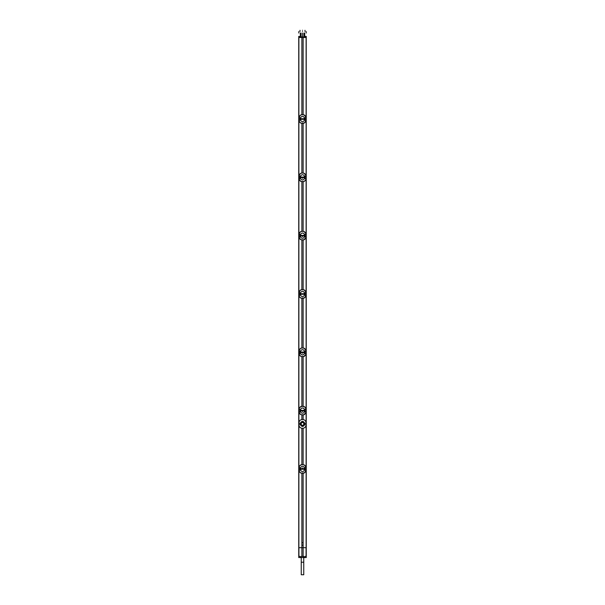 <?xml version="1.0" encoding="UTF-8"?>
<svg xmlns="http://www.w3.org/2000/svg" width="605" height="605" viewBox="0 0 605 605"><rect width="100%" height="100%" fill="white"/><g stroke="black" fill="none" stroke-linecap="round" stroke-linejoin="round"><path stroke-width="0.91" d="M306.221 36.459L306.259 547.691L298.741 547.691L298.741 37.487L306.259 37.487L306.259 36.421L304.89 36.421L306.259 36.421M301.872 419.537A3.131 3.131 0 0 0 301.804 419.545L301.797 419.545C300.027 420.006 299.104 421.042 299.029 422.653L299.044 422.653C299.195 420.823 300.246 419.779 302.19 419.53L302.81 419.522L302.19 419.53A3.131 3.131 0 0 0 301.872 419.537L301.872 414.992M301.872 406.258L301.872 356.67M301.872 347.935L301.872 298.348M301.872 289.613L301.872 240.026M301.872 231.291L301.872 181.704M301.872 172.969L301.872 123.382M301.872 114.647L301.872 37.487M301.872 547.691L301.872 473.314M301.872 464.572L301.872 428.272A3.131 3.131 0 0 1 301.804 428.264L301.797 428.264C300.027 427.803 299.104 426.767 299.029 425.156L299.029 422.653M303.128 419.537A3.131 3.131 0 0 0 302.81 419.522L302.81 419.522C304.754 419.779 305.805 420.823 305.956 422.653L305.971 422.653C305.896 421.042 304.973 420.006 303.203 419.545L303.196 419.545A3.131 3.131 0 0 0 303.128 419.537L303.128 414.992M303.128 464.572L303.128 428.272A3.131 3.131 0 0 0 303.196 428.264L303.203 428.264C304.973 427.803 305.896 426.767 305.971 425.156L305.956 425.156C305.805 426.986 304.754 428.03 302.81 428.28L302.19 428.287A3.131 3.131 0 0 1 301.872 428.272M303.128 547.691L303.128 473.314M303.128 114.647L303.128 37.487M303.128 172.969L303.128 123.382M303.128 231.291L303.128 181.704M303.128 289.613L303.128 240.026M303.128 347.935L303.128 298.348M303.128 406.258L303.128 356.67M305.971 422.653L305.971 425.156M305.956 422.653L305.956 425.156M299.044 422.653L299.044 425.156C299.195 426.986 300.246 428.03 302.19 428.28M299.883 423.901C301.63 427.281 303.37 427.281 305.117 423.901C303.37 420.528 301.63 420.528 299.883 423.901L300.027 423.901C301.676 427.017 303.324 427.017 304.973 423.901C303.324 420.785 301.676 420.785 300.027 423.901L301.093 423.901L301.509 424.907A1.407 1.407 0 0 1 301.509 422.903L301.093 423.901M302.19 428.287L302.81 428.287A3.131 3.131 0 0 0 303.128 428.272M299.051 470.267L299.142 467.824L300.14 467.831L300.14 470.062L299.097 470.259C299.271 472.006 300.299 472.997 302.182 473.239L302.818 473.239C304.693 472.997 305.729 472.006 305.911 470.267L304.859 470.062L304.859 467.831L305.911 467.62C305.729 465.88 304.701 464.89 302.818 464.655L302.182 464.655C300.307 464.89 299.271 465.88 299.089 467.62L300.14 467.831M299.082 470.637L299.762 472.18L301.01 473.102L304.466 472.853L305.933 470.501L305.948 467.688L305.858 470.062L304.897 470.062L304.897 467.831L305.366 467.635M303.128 542.844A1.255 1.255 0 0 0 301.872 542.844M299.097 470.259L299.634 470.251M300.935 468.686C300.352 467.453 300.874 466.659 302.5 466.304C304.126 466.659 304.648 467.453 304.065 468.686L304.058 469.208C304.648 470.433 304.126 471.227 302.5 471.59C300.874 471.227 300.352 470.433 300.935 469.208L300.874 468.686L304.058 468.678L304.058 469.208L302.5 469.223L300.942 469.208L300.942 468.678M305.911 467.62L305.404 467.703M305.918 467.257L304.353 464.965L301.804 464.579L299.672 465.82L299.051 467.635L299.634 467.635M299.059 470.07L299.089 467.62M299.059 467.824L300.103 467.831L300.103 470.062L299.596 470.191M299.051 467.688L299.051 470.198M300.14 470.062L299.566 470.062M305.933 470.501L305.941 470.062L305.366 470.251M305.941 467.824L305.941 470.062L304.859 470.062M304.859 467.831L305.434 467.824M302.5 467.877L302.5 469.223M301.872 545.014A1.255 1.255 0 0 0 303.128 545.014M303.491 424.907L303.907 423.901L303.491 422.903A1.407 1.407 0 0 1 303.491 424.907A1.407 1.407 0 0 1 301.509 424.907C302.167 425.837 302.833 425.837 303.491 424.907M301.509 422.903A1.407 1.407 0 0 1 303.491 422.903C302.833 421.972 302.167 421.972 301.509 422.903M299.089 411.945L300.103 411.74L299.082 412.315L300.647 414.606L303.604 414.909L305.782 412.867L305.941 411.748L304.897 411.74L304.897 409.509L305.911 409.298C305.729 407.558 304.701 406.575 302.818 406.333L302.182 406.333C300.307 406.568 299.271 407.558 299.089 409.298L300.14 409.509L300.14 411.74L299.089 411.945C299.271 413.684 300.299 414.675 302.182 414.917L302.818 414.917C304.693 414.675 305.729 413.684 305.911 411.945L305.941 409.502L305.404 409.381L305.903 409.313M305.933 412.179L304.859 411.74L304.859 409.509L305.366 409.32M301.093 410.356L301.093 410.886L300.942 410.364C300.352 409.131 300.874 408.337 302.5 407.982C304.126 408.337 304.648 409.131 304.065 410.364L304.058 410.886C304.648 412.111 304.126 412.905 302.5 413.268C300.874 412.905 300.352 412.111 300.935 410.886L300.874 410.364L304.058 410.364L304.058 410.886L302.5 410.901L302.5 411.687M305.404 409.381L305.941 409.502L305.918 408.935L304.935 407.067L302.19 406.235L299.672 407.498L299.059 409.502L300.14 409.509M299.089 353.623L300.103 353.418L299.082 353.993L300.647 356.284L303.604 356.587L305.782 354.553L305.941 353.426L304.897 353.418L304.897 351.187L305.911 350.976C305.729 349.236 304.701 348.253 302.818 348.011L302.182 348.011C300.307 348.253 299.271 349.236 299.089 350.976L300.14 351.187L300.14 353.418L299.089 353.623C299.271 355.362 300.299 356.353 302.182 356.595L302.818 356.595C304.693 356.353 305.729 355.362 305.911 353.623L305.941 351.18L305.404 351.059L305.941 351.18L305.835 350.227L303.99 348.147L301.804 347.943L300.33 348.525L299.067 350.741L299.059 351.18L300.14 351.187M305.933 353.857L304.859 353.418L304.859 351.187L305.366 350.998M301.093 352.034L301.093 352.571L300.942 352.042C300.352 350.809 300.874 350.015 302.5 349.66C304.126 350.015 304.648 350.809 304.065 352.042L304.058 352.564C304.648 353.789 304.126 354.583 302.5 354.946C300.874 354.583 300.352 353.789 300.935 352.564L300.874 352.042L304.058 352.042L304.058 352.564L302.5 352.579L302.5 353.365M305.911 350.976L305.404 351.059M299.082 295.671L299.762 297.214L301.01 298.136L304.466 297.894L305.933 295.535L305.941 295.104L304.897 295.096L304.897 292.865L305.911 292.654C305.729 290.922 304.701 289.931 302.818 289.689L302.182 289.689C300.307 289.931 299.271 290.914 299.089 292.654L300.14 292.865L300.14 295.096L299.089 295.308C299.271 297.04 300.299 298.031 302.182 298.273L302.818 298.273C304.693 298.031 305.729 297.04 305.911 295.308L305.941 292.858L305.404 292.737L305.941 292.858L305.835 291.912L303.99 289.825L301.804 289.621L300.33 290.203L299.067 292.427L299.059 292.858L300.14 292.865M299.051 295.3L299.142 292.858L299.634 292.676M305.903 295.293L304.859 295.096L304.859 292.865L305.366 292.676M300.935 293.72C300.352 292.487 300.874 291.693 302.5 291.338C304.126 291.693 304.648 292.487 304.065 293.72L304.058 294.242C304.648 295.467 304.126 296.261 302.5 296.624C300.874 296.261 300.352 295.467 300.935 294.242L300.874 293.72L304.058 293.72L304.058 294.242L302.5 294.257L300.942 294.242L300.942 293.72M305.911 292.654L305.404 292.737M299.089 236.986L300.103 236.774L299.082 237.349L300.647 239.641L303.604 239.943L305.782 237.909L305.941 236.782L304.897 236.774L304.897 234.543L305.911 234.332C305.729 232.6 304.701 231.609 302.818 231.367L302.182 231.367C300.307 231.609 299.271 232.592 299.089 234.332L300.14 234.543L300.14 236.774L299.089 236.986C299.271 238.718 300.299 239.709 302.182 239.951L302.818 239.951C304.693 239.709 305.729 238.725 305.911 236.986L305.941 234.536L305.404 234.415L305.941 234.536L305.835 233.59L303.99 231.503L301.804 231.299L300.33 231.881L299.067 234.105L299.059 234.536L300.14 234.543M305.933 237.213L304.859 236.774L304.859 234.543L305.366 234.354M301.093 235.39L301.093 235.927L300.942 235.398C300.352 234.173 300.874 233.379 302.5 233.016C304.126 233.379 304.648 234.173 304.065 235.398L304.058 235.92C304.648 237.152 304.126 237.946 302.5 238.302C300.874 237.946 300.352 237.152 300.935 235.92L300.874 235.398L304.058 235.398L304.058 235.92L302.5 235.935L302.5 236.721M305.903 234.347L305.404 234.415M299.089 178.664L300.103 178.452L299.082 179.027L300.647 181.319L303.604 181.621L304.996 180.842L305.782 179.587L305.941 178.46L304.897 178.452L304.897 176.221L305.911 176.017C305.729 174.278 304.701 173.287 302.818 173.045L302.182 173.045C300.307 173.287 299.271 174.278 299.089 176.017L300.14 176.221L300.14 178.452L299.089 178.664C299.271 180.403 300.299 181.387 302.182 181.629L302.818 181.629C304.693 181.387 305.729 180.403 305.911 178.664L305.941 176.214L305.404 176.093L305.941 176.214L305.835 175.268L303.99 173.181L301.804 172.977L300.33 173.559L299.067 175.783L299.059 176.214L300.14 176.221M305.933 178.898L304.859 178.452L304.859 176.221L305.366 176.032M301.093 177.068L301.093 177.605L300.942 177.076C300.352 175.851 300.874 175.057 302.5 174.694C304.126 175.057 304.648 175.851 304.065 177.076L304.058 177.598C304.648 178.83 304.126 179.625 302.5 179.98C300.874 179.625 300.352 178.83 300.935 177.598L300.874 177.076L304.058 177.076L304.058 177.598L302.5 177.613L302.5 178.399M305.911 176.017L305.404 176.093M299.082 120.705L299.762 122.248L301.01 123.17L304.466 122.928L305.933 120.576L305.941 120.138L304.897 120.13L304.897 117.899L305.911 117.695C305.729 115.956 304.701 114.965 302.818 114.723L302.182 114.723C300.307 114.965 299.271 115.956 299.089 117.695L300.14 117.899L300.14 120.13L299.089 120.342C299.271 122.081 300.299 123.065 302.182 123.307L302.818 123.307C304.693 123.072 305.729 122.081 305.911 120.342L305.941 117.899L305.404 117.771L305.941 117.899L305.835 116.946L303.99 114.859L301.804 114.655L300.33 115.245L299.067 117.461L299.059 117.892L300.14 117.899M299.051 120.335L299.142 117.899L299.634 117.71M305.903 120.327L304.859 120.13L304.859 117.899L305.366 117.71M300.935 118.754C300.352 117.529 300.874 116.735 302.5 116.372C304.126 116.735 304.648 117.529 304.065 118.754L304.058 119.276C304.648 120.508 304.126 121.302 302.5 121.658C300.874 121.302 300.352 120.508 300.935 119.276L300.874 118.754L304.058 118.754L304.058 119.276L302.5 119.291L300.942 119.276L300.942 118.754M305.911 117.695L305.404 117.771M299.059 120.138L300.103 120.13L299.059 120.138L299.089 117.695M299.059 117.899L300.103 117.899L300.14 120.13M299.097 120.327L299.596 120.259M299.051 117.763L299.051 120.266M305.948 120.266L305.948 117.763M305.366 120.319L304.859 120.13M304.859 117.899L305.434 117.899M299.059 178.46L299.089 176.017M299.059 176.214L299.634 176.032M299.566 178.46L299.142 178.46L299.188 176.093L300.103 176.221L300.14 178.452M299.051 176.085L299.051 178.588M305.948 178.588L305.948 176.085M305.366 178.641L304.859 178.452M304.859 176.221L305.434 176.221M301.093 177.605L302.5 177.613L302.5 177.061M299.097 234.347L299.634 234.354M299.566 236.774L299.059 236.782L299.188 234.415L300.103 234.543L300.14 236.774M299.051 234.407L299.051 236.91M305.948 236.91L305.948 234.407M305.366 236.963L304.859 236.774M304.859 234.543L305.434 234.543M301.093 235.927L302.5 235.935L302.5 235.383M299.097 295.293L299.089 292.654M299.059 292.858L300.103 292.865L300.103 295.096L299.634 295.285M299.596 295.225L299.059 295.104M299.051 292.729L299.051 295.232M300.14 295.096L299.566 295.096M305.948 295.232L305.948 292.729M305.366 295.285L304.859 295.096M304.859 292.865L305.434 292.865M299.059 353.426L299.089 350.976M299.059 351.18L299.634 350.998M299.566 353.418L299.142 353.426L299.188 351.059L300.103 351.187L300.14 353.418M299.051 351.051L299.051 353.554M305.948 353.554L305.948 351.051M305.366 353.607L304.859 353.418M304.859 351.187L305.434 351.18M301.093 352.571L302.5 352.579L302.5 352.027M299.097 409.313L299.059 411.74L299.634 411.929M300.14 411.74L300.103 409.509L299.188 409.381L299.634 409.32M299.051 409.373L299.051 411.876M305.948 411.876L305.948 409.373M305.366 411.929L304.859 411.74M304.859 409.509L305.434 409.502M301.093 410.886L302.5 410.901L302.5 410.349M304.126 547.691L304.844 547.691M305.442 547.691L304.844 547.707M306.259 547.691L298.741 547.691L298.741 557.553L306.259 557.553L304.481 557.5L304.867 556.403L306.243 556.449L306.259 557.553L306.259 547.691M299.558 547.691L300.156 547.691M301.434 547.691L300.156 547.707M301.434 547.707L304.126 547.699M306.243 556.449L304.867 556.403M303.128 547.722L303.128 556.396L301.373 556.396L300.67 557.492L298.741 557.553L298.757 556.449L300.133 556.403L298.757 556.449M304.481 557.5L303.128 556.396M304.338 557.492L300.67 557.492M301.872 547.722L301.872 556.396M300.519 557.5L300.133 556.403M303.627 556.396L301.373 556.396M300.133 36.837L304.958 37.102L300.307 36.776M299.558 37.487L305.442 37.487M300.307 36.466L298.741 36.421L298.741 37.487L306.221 37.465M300.042 37.102L300.11 36.421M304.958 37.102L304.958 36.481M298.741 36.421L300.042 36.481M303.944 33.056L303.944 37.064M302.5 37.064L302.553 33.071M301.056 33.056L301.056 37.064M302.447 33.071L302.5 33.071C307.264 33.025 307.264 33.025 302.5 33.071C297.736 33.025 297.736 33.025 302.5 33.071M300.307 36.837L300.307 33.048M304.693 33.048L304.693 36.837M302.447 31.505L302.5 31.505C297.736 31.543 297.736 31.543 302.5 31.505C307.264 31.543 307.264 31.543 302.5 31.505L302.553 31.505M302.5 30.25C305.729 30.303 305.729 30.303 302.5 30.25C299.271 30.303 299.271 30.303 302.5 30.25M303.755 562.219L301.245 562.219L301.245 574.75L303.755 574.75L303.755 557.553M298.885 547.691L298.885 37.487M306.115 547.691L306.115 37.487M302.818 473.239L303.196 473.307M302.182 464.655L301.804 464.579M304.088 468.686L304.088 469.208M300.912 469.208L300.912 468.686M301.093 468.678L301.093 469.208M303.914 468.678L303.914 469.208M305.117 423.901L303.907 423.901M302.818 414.917L303.196 414.985M302.182 406.333L301.804 406.265M302.818 356.595L303.196 356.663M302.182 348.011L301.804 347.943M302.818 298.273L303.196 298.341M302.182 289.689L301.804 289.621M302.818 239.951L303.196 240.019M302.182 231.367L301.804 231.299M302.818 181.629L303.196 181.697M302.182 173.045L301.804 172.977M302.818 123.307L303.196 123.375M302.182 114.723L301.804 114.655M305.941 117.892L305.941 120.138M304.088 118.754L304.088 119.276M300.912 119.276L300.912 118.754M301.093 118.746L301.093 119.283M302.5 118.739L302.5 119.291M303.914 118.746L303.914 119.283M305.941 176.214L305.941 178.46M304.088 177.076L304.088 177.598M300.912 177.598L300.912 177.076M303.914 177.068L303.914 177.605M299.059 236.782L299.059 234.536M305.941 234.536L305.941 236.782M304.088 235.398L304.088 235.92M300.912 235.92L300.912 235.398M303.914 235.39L303.914 235.927M305.941 292.858L305.941 295.104M304.088 293.72L304.088 294.242M300.912 294.242L300.912 293.72M301.093 293.712L301.093 294.249M302.5 293.705L302.5 294.257M303.914 293.712L303.914 294.249M305.941 351.18L305.941 353.426M304.088 352.042L304.088 352.564M300.912 352.564L300.912 352.042M303.914 352.034L303.914 352.571M299.059 411.748L299.059 409.502M305.941 409.502L305.941 411.74M304.088 410.364L304.088 410.886M300.912 410.886L300.912 410.364M303.914 410.356L303.914 410.886M306.228 556.426L306.228 547.699M306.077 556.418L306.077 547.707M298.772 556.426L298.772 547.699M298.923 556.418L298.923 547.707M306.07 36.466L306.07 37.465M298.93 36.466L298.93 37.465M298.779 36.459L298.779 37.465M299.165 471.015L299.588 471.945M300.186 472.603L300.647 472.928M305.835 466.871L305.412 465.948M304.814 465.283L304.353 464.965M301.396 464.663L300.534 465.033M299.672 465.82L299.218 466.697M303.604 473.231L304.466 472.853M305.328 472.066L305.782 471.189M303.604 414.909L304.466 414.531M305.328 413.744L305.782 412.867M305.835 408.549L305.412 407.626M304.814 406.961L304.353 406.643M303.604 356.587L304.466 356.216M305.328 355.422L305.782 354.553M305.835 350.227L305.412 349.304M304.814 348.639L304.353 348.321M303.604 298.265L304.466 297.894M305.328 297.1L305.782 296.231M305.835 291.912L305.412 290.982M304.814 290.317L304.353 289.999M303.604 239.943L304.466 239.572M305.328 238.778L305.782 237.909M305.835 233.59L305.412 232.66M304.814 231.995L304.353 231.677M303.604 181.621L304.466 181.25M305.328 180.464L305.782 179.587M305.835 175.268L305.412 174.338M304.814 173.673L304.353 173.355M303.604 123.299L304.466 122.928M305.328 122.142L305.782 121.265M305.835 116.946L305.412 116.016M304.814 115.351L304.353 115.033M301.396 114.731L300.534 115.101M299.672 115.895L299.218 116.765M299.165 121.091L299.588 122.013M300.186 122.679L300.647 122.996M301.396 173.053L300.534 173.423M299.672 174.217L299.218 175.087M299.165 179.413L299.588 180.335M300.186 181.001L300.647 181.319M301.396 231.375L300.534 231.745M299.672 232.539L299.218 233.409M299.165 237.727L299.588 238.657M300.186 239.323L300.647 239.641M301.396 289.697L300.534 290.067M299.672 290.861L299.218 291.731M299.165 296.049L299.588 296.979M300.186 297.645L300.647 297.962M301.396 348.019L300.534 348.389M299.672 349.183L299.218 350.053M299.165 354.371L299.588 355.301M300.186 355.967L300.647 356.284M301.396 406.341L300.534 406.711M299.672 407.498L299.218 408.375M299.165 412.693L299.588 413.623M300.186 414.289L300.647 414.606M298.802 31.536L298.802 33.033M306.198 31.536L306.198 33.033M305.003 31.528L305.003 30.295M299.997 31.528L299.997 30.295M301.245 562.219L301.245 557.553"/></g></svg>
